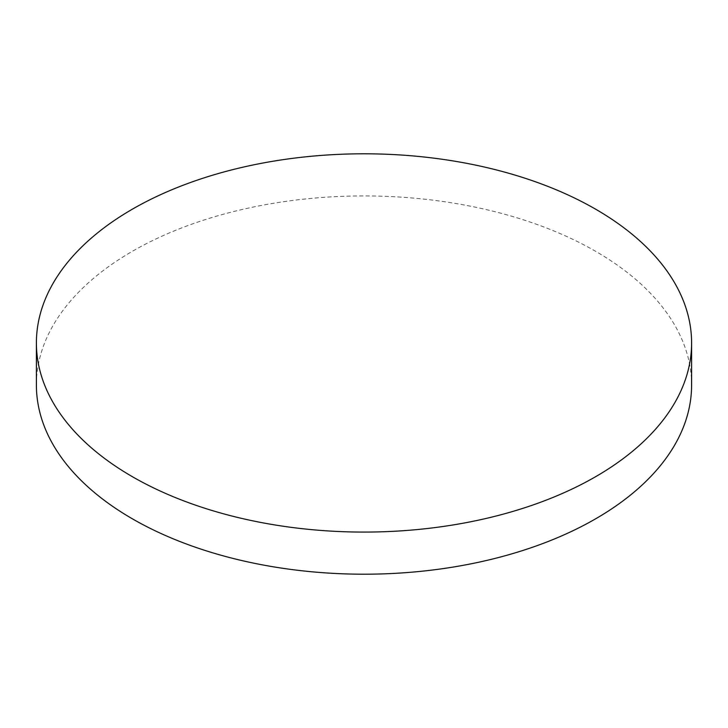 <?xml version="1.0" encoding="UTF-8"?>
<svg xmlns="http://www.w3.org/2000/svg" width="728" height="728" viewBox="0 0 728 728"><rect width="100%" height="100%" fill="white"/><g stroke="black" fill="none" stroke-linecap="round" stroke-linejoin="round"><path stroke-width="0.55" stroke-dasharray="3.64 2.73" d="M691.6 385.057A327.6 189.134 0 0 0 595.65 251.324A327.6 189.134 0 0 0 238.629 210.319A327.6 189.134 0 0 0 36.4 385.057"/><path stroke-width="1.09" d="M132.35 476.676A327.6 189.134 0 0 0 489.371 517.681A327.6 189.134 0 0 0 691.6 342.943A327.6 189.134 0 0 0 595.65 209.2A327.6 189.134 0 0 0 238.629 168.195A327.6 189.134 0 0 0 36.4 342.943A327.6 189.134 0 0 0 132.35 476.676M36.4 342.943L36.4 385.057A327.6 189.134 0 0 0 132.35 518.8A327.6 189.134 0 0 0 489.371 559.805A327.6 189.134 0 0 0 691.6 385.057L691.6 342.943"/></g></svg>
